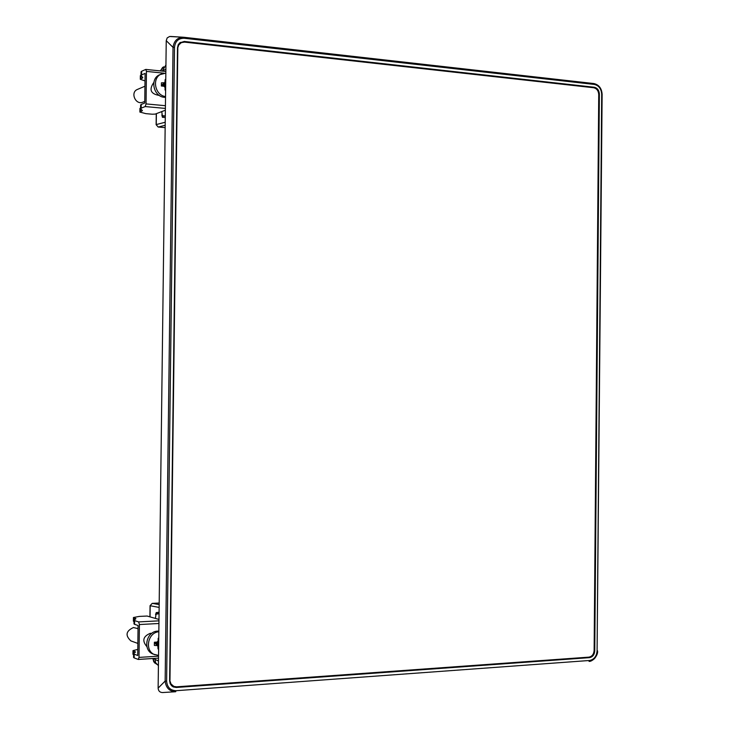 <?xml version="1.0" encoding="UTF-8"?>
<svg xmlns="http://www.w3.org/2000/svg" width="729" height="729" viewBox="0 0 729 729"><rect width="100%" height="100%" fill="white"/><g stroke="black" fill="none" stroke-linecap="round" stroke-linejoin="round"><path stroke-width="1.09" d="M146.884 646.614C141.891 640.791 143.039 636.353 150.329 633.31L151.723 633.383M158.539 655.407L153.382 654.159C142.292 650.724 146.082 631.15 157.819 631.114L158.84 631.104M155.086 654.788C144.324 651.462 147.422 632.544 158.831 631.751M158.621 648.91L158.047 648.947L157.801 645.602L154.357 645.429L154.393 642.24L157.127 642.076L158.147 640.837L158.184 638.276L158.749 638.249M158.184 638.422L158.749 638.358M155.742 642.267L156.68 642.131M157.828 642.14L158.703 642.094M158.703 641.93L158.02 641.383M156.872 642.103L156.935 643.051L155.796 642.449M156.945 642.094L156.935 643.051L156.225 642.431L155.787 643.124L155.806 642.258M156.216 643.033L154.384 643.406M158.694 643.096L156.935 643.051L157.81 643.361L157.801 644.4L158.685 643.47M158.685 643.306L157.81 643.361M156.653 644.381L156.662 643.425L155.787 643.124L156.935 643.051L157.373 645.147M157.51 645.302L157.801 644.4M156.662 643.425L155.359 643.507L158.658 645.803M156.981 645.274L155.359 643.507M154.867 643.47L154.384 643.497M155.186 642.34L154.393 642.404M158.065 647.379L158.63 647.698M158.53 656.173L139.002 657.403L139.421 624.543L158.94 623.495M134.191 654.159L133.617 653.713L133.562 657.44L134.145 657.895L134.191 654.159L137.708 655.489L138.082 625.5L134.573 624.325L134.619 620.598L138.628 621.919L139.421 624.543M134.145 657.895L138.273 659.453L139.002 657.403M134.619 620.598L134.045 620.206L135.922 618.711L135.339 618.329L135.33 619.222M133.99 623.896L134.573 624.325M134.027 621.591L134.008 617.891L135.339 618.329M158.986 619.431L147.085 616.041L139.449 616.397L133.434 617.509L134.008 617.891M133.617 653.713L135.494 651.999L134.92 651.553L134.901 652.583M133.006 650.614L132.96 654.296L133.535 654.733L133.58 651.052L133.006 650.614L137.781 649.421M133.58 651.052L134.92 651.553M133.389 621.163L133.954 621.573M137.854 643.425L130.892 640.9C125.06 635.469 125.907 631.013 133.443 627.541L138.045 628.644M159.369 95.453C150.639 93.995 148.789 89.667 153.819 82.477M165.529 97.358L164.517 97.312C153.354 96.848 149.518 78.495 159.806 74.686L165.829 73.137M165.538 96.538C154.712 95.353 151.541 77.629 161.519 73.939M165.62 90.114L165.055 90.059L165.082 87.526L163.998 86.25L161.391 85.995L161.428 82.833L164.9 82.742L165.182 79.507L165.756 79.561M165.164 81.247L165.738 80.91M164.481 83.234L163.925 85.612L162.795 85.503L163.67 85.138L163.688 84.154M165.683 85.175L164.818 84.227L164.809 85.247L163.925 85.612L165.674 85.603M164.818 84.227L164.554 83.152M164.809 85.247L165.683 85.339M162.786 86.131L162.795 85.503L163.925 85.612L163.788 86.232M161.401 85.12L163.178 86.168M163.205 86.168L163.214 85.621M163.26 86.177L163.925 85.612L163.916 86.241M165.665 86.541L164.79 86.459M165.027 87.143L165.665 86.705M164.9 82.742L163.506 84.364L161.401 84.974M162.376 85.011L163.67 85.138M165.428 105.705L146.046 103.91L146.456 71.396L164.198 73.21M141.827 109.924L141.809 111.072L142.401 110.598L140.569 108.648L141.162 108.156L141.207 104.466L144.734 103.044L145.117 73.383L141.59 74.95L141.636 71.26L145.809 69.419L146.456 71.396M141.162 108.156L145.189 106.562L165.392 108.421M146.046 103.91L145.189 106.562M141.636 71.26L141.043 71.843M142.246 76.919L142.237 78.194L142.82 77.666L140.998 75.488L141.59 74.95M142.237 78.194L140.888 78.787L140.998 75.114M140.934 75.142L140.351 75.716M141.207 104.466L140.624 104.958L140.569 108.648M165.365 110.216L155.204 114.098L152.252 114.216L145.846 113.642L139.886 112.075L140.469 111.601L140.515 107.956L139.932 108.466M141.809 111.072L140.469 111.601M145.016 80.91L140.305 79.315L140.888 78.787M144.761 101.404L142.911 102.151C135.612 105.486 129.926 92.255 137.444 89.421L144.953 86.222M154.876 659.153L152.962 658.524M159.077 612.342L156.225 612.615L155.559 614.665M156.225 612.615L159.077 612.223M165.273 117.469L162.439 117.305L161.838 114.89M162.849 115.729L163.405 117.36M163.515 115.783L165.292 116.367M165.939 64.954L162.266 71.105M161.756 111.601L162.33 115.683L165.301 115.938L162.33 115.683M154.885 658.396L155.55 662.643L158.412 665.65M159.059 613.709L156.07 614.201L155.395 618.292M182.833 37.206L169.575 36.505L167.187 37.908L166.239 40.669L158.129 688.112C158.357 690.964 159.815 692.441 162.494 692.55L175.479 691.748M602.026 94.269C601.644 88.337 598.946 84.764 593.944 83.562M166.239 40.669L173.037 47.385L165.146 681.059L158.129 688.112M594.381 84.446L593.907 83.553L183.362 37.225C177.393 37.471 173.958 40.86 173.037 47.385L174.504 47.339C175.197 41.289 178.414 38.254 184.136 38.254L594.381 84.446C598.828 85.521 601.261 88.774 601.689 94.205L597.087 650.915C596.568 656.373 594.062 659.563 589.579 660.483L176.072 690.709C170.313 690.463 167.16 687.274 166.613 681.123L174.504 47.339M166.613 681.123L165.146 681.059C165.957 687.875 169.456 691.429 175.643 691.739L176.072 690.709M597.425 650.742L597.534 650.806C598.409 655.143 592.65 661.695 589.068 661.403L589.068 661.403C594.162 660.383 596.951 656.875 597.425 650.869M170.522 36.45L183.799 37.261L184.136 38.254M183.006 42.136L184.273 41.453L594.226 87.243L592.823 87.644M598.737 94.269L599.375 94.114C599.092 90.268 597.379 87.972 594.226 87.243M599.375 94.114L594.755 650.915L594.117 650.769M587.829 657.221L589.469 657.649C592.65 657.029 594.408 654.788 594.755 650.915M589.469 657.649L176.29 687.474L172.7 686.609M184.273 41.453L179.644 42.902L178.177 44.861L177.493 47.85L169.629 680.722L170.121 683.492L171.597 685.743L173.32 686.946L176.29 687.474M182.943 42.127L180.218 42.455M175.653 686.827L174.969 686.873M183.799 37.261L593.907 83.553C598.965 84.783 601.698 88.382 602.127 94.342L597.087 650.915M589.068 661.403L589.579 660.483M157.346 612.56L156.607 614.119M159.059 613.49L157.364 613.991M156.535 664.165L153.783 661.85L152.89 658.524M160.389 70.913L163.688 66.776M170.413 684.121L173.885 686.417L171.005 683.984L169.638 680.011M177.484 48.606L178.787 44.943L181.357 42.619L178.168 44.879M173.885 686.417L176.564 686.827L588.886 657.139C592.039 656.528 593.78 654.305 594.126 650.459L598.737 94.551C598.454 90.733 596.759 88.464 593.634 87.735L184.528 42.118L181.357 42.619M177.812 48.46L169.966 680.139M158.731 640.253L158.157 640.126M157.027 642.085L154.885 642.377M158.968 620.844L138.628 621.919M138.401 659.417L158.503 658.141L138.273 659.453M165.711 82.787L164.626 83.07M165.647 88.273L165.073 88.409M164.034 83.097L161.884 85.02M165.219 122.244L156.252 124.577L156.389 113.642M150.046 616.588L150.183 605.753L159.141 607.403M163.278 115.765L163.26 117.232M162.266 70.986L165.884 69.219M154.876 659.426L158.466 660.93M157.036 612.752L157.027 614.046M159.059 613.59L157.765 613.654M152.197 603.375L150.183 605.58M159.177 604.596L152.334 603.366L159.195 603.038L152.279 603.366L150.056 605.671L149.919 616.552M156.252 124.805L158.129 127.001M156.261 113.697L156.124 124.686L158.248 127.028L165.146 127.63L158.339 127.028L165.182 125.279M157.127 642.076L155.077 642.358M134.045 620.206L133.99 623.924M133.389 621.181L133.434 617.509M141.043 71.806L140.998 75.488M139.886 112.075L139.932 108.439M140.305 79.315L140.351 75.679M145.809 69.419L165.857 71.478M162.494 692.55L175.698 691.73M152.826 658.533L154.821 663.108M162.722 67.314L160.353 70.913"/></g></svg>
